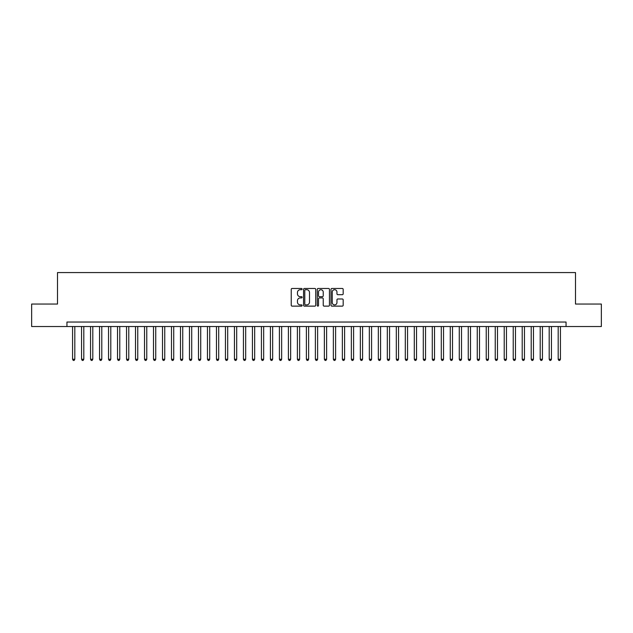 <?xml version="1.0" encoding="UTF-8"?>
<svg xmlns="http://www.w3.org/2000/svg" width="633" height="633" viewBox="0 0 633 633"><rect width="100%" height="100%" fill="white"/><g stroke="black" fill="none" stroke-linecap="round" stroke-linejoin="round"><path stroke-width="0.95" d="M302.115 289.091A0.617 0.617 0 0 0 301.49 288.474L292.114 288.474A0.886 0.886 0 0 0 291.235 289.352L291.235 305.248A0.886 0.886 0 0 0 292.114 306.127L301.49 306.127A0.617 0.617 0 0 0 302.115 305.51A0.617 0.617 0 0 0 301.49 304.892L300.279 304.892A2.825 2.825 0 0 1 297.455 302.068L297.455 300.746A2.825 2.825 0 0 1 300.279 297.921L301.49 297.921A0.617 0.617 0 0 0 302.115 297.296A0.617 0.617 0 0 0 301.49 296.679L300.279 296.679A2.825 2.825 0 0 1 297.455 293.854L297.455 292.533A2.825 2.825 0 0 1 300.279 289.708L301.49 289.708A0.617 0.617 0 0 0 302.115 289.091M342.295 294.693A0.886 0.886 0 0 0 343.181 293.815L343.181 289.352A0.886 0.886 0 0 0 342.295 288.474L331.882 288.474A0.886 0.886 0 0 0 330.996 289.352L330.996 305.248A0.886 0.886 0 0 0 331.882 306.127L342.295 306.127A0.886 0.886 0 0 0 343.181 305.248L343.181 299.86A0.886 0.886 0 0 0 342.295 298.974L337.84 298.974A0.886 0.886 0 0 0 336.954 299.86L336.954 302.527A2.358 2.358 0 0 1 334.596 304.892A2.358 2.358 0 0 1 332.238 302.527L332.238 292.066A2.358 2.358 0 0 1 334.596 289.708A2.358 2.358 0 0 1 336.954 292.066L336.954 293.815A0.886 0.886 0 0 0 337.84 294.693L342.295 294.693M66.948 326.525L31.65 326.525L31.65 304.046L57.508 304.046L57.508 272.57L575.492 272.57L575.492 304.046L601.35 304.046L601.35 326.525L566.052 326.525L566.052 322.031L66.948 322.031L66.948 326.525L566.052 326.525M315.725 289.352A0.886 0.886 0 0 0 314.846 288.474L304.426 288.474A0.886 0.886 0 0 0 303.547 289.352L303.547 305.248A0.886 0.886 0 0 0 304.426 306.127L314.846 306.127A0.886 0.886 0 0 0 315.725 305.248L315.725 289.352M318.154 288.474L328.574 288.474A0.886 0.886 0 0 1 329.453 289.352L329.453 305.248A0.886 0.886 0 0 1 328.574 306.127L324.112 306.127A0.886 0.886 0 0 1 323.234 305.248L323.234 298.8A0.886 0.886 0 0 0 322.347 297.921L319.388 297.921A0.886 0.886 0 0 0 318.51 298.8L318.51 305.51A0.617 0.617 0 0 1 317.893 306.127A0.617 0.617 0 0 1 317.275 305.51L317.275 289.352A0.886 0.886 0 0 1 318.154 288.474M305.399 289.708A0.617 0.617 0 0 0 304.782 290.325L304.782 304.275A0.617 0.617 0 0 0 305.399 304.892L306.681 304.892A2.825 2.825 0 0 0 309.505 302.068L309.505 292.533A2.825 2.825 0 0 0 306.681 289.708L305.399 289.708M323.234 292.114A2.358 2.358 0 0 0 320.868 289.756A2.358 2.358 0 0 0 318.51 292.114L318.51 295.801A0.886 0.886 0 0 0 319.388 296.679L322.347 296.679A0.886 0.886 0 0 0 323.234 295.801L323.234 292.114M72.566 326.525L72.566 359.259L74.813 359.259L74.813 326.525M74.813 359.259L74.14 360.43L73.246 360.43L72.566 359.259M81.562 326.525L81.562 359.259L83.809 359.259L83.809 326.525M83.809 359.259L83.137 360.43L82.235 360.43L81.562 359.259M90.551 326.525L90.551 359.259L92.798 359.259L92.798 326.525M92.798 359.259L92.125 360.43L91.231 360.43L90.551 359.259M99.547 326.525L99.547 359.259L101.794 359.259L101.794 326.525M101.794 359.259L101.122 360.43L100.22 360.43L99.547 359.259M108.536 326.525L108.536 359.259L110.791 359.259L110.791 326.525M110.791 359.259L110.11 360.43L109.216 360.43L108.536 359.259M117.532 326.525L117.532 359.259L119.779 359.259L119.779 326.525M119.779 359.259L119.107 360.43L118.205 360.43L117.532 359.259M126.529 326.525L126.529 359.259L128.776 359.259L128.776 326.525M128.776 359.259L128.095 360.43L127.201 360.43L126.529 359.259M135.517 326.525L135.517 359.259L137.765 359.259L137.765 326.525M137.765 359.259L137.092 360.43L136.19 360.43L135.517 359.259M144.514 326.525L144.514 359.259L146.761 359.259L146.761 326.525M146.761 359.259L146.088 360.43L145.186 360.43L144.514 359.259M153.502 326.525L153.502 359.259L155.75 359.259L155.75 326.525M155.75 359.259L155.077 360.43L154.175 360.43L153.502 359.259M162.499 326.525L162.499 359.259L164.746 359.259L164.746 326.525M164.746 359.259L164.074 360.43L163.172 360.43L162.499 359.259M171.488 326.525L171.488 359.259L173.735 359.259L173.735 326.525M173.735 359.259L173.062 360.43L172.16 360.43L171.488 359.259M180.484 326.525L180.484 359.259L182.731 359.259L182.731 326.525M182.731 359.259L182.059 360.43L181.157 360.43L180.484 359.259M189.473 326.525L189.473 359.259L191.72 359.259L191.72 326.525M191.72 359.259L191.047 360.43L190.153 360.43L189.473 359.259M198.469 326.525L198.469 359.259L200.716 359.259L200.716 326.525M200.716 359.259L200.044 360.43L199.142 360.43L198.469 359.259M207.458 326.525L207.458 359.259L209.713 359.259L209.713 326.525M209.713 359.259L209.032 360.43L208.138 360.43L207.458 359.259M216.454 326.525L216.454 359.259L218.701 359.259L218.701 326.525M218.701 359.259L218.029 360.43L217.127 360.43L216.454 359.259M225.451 326.525L225.451 359.259L227.698 359.259L227.698 326.525M227.698 359.259L227.018 360.43L226.123 360.43L225.451 359.259M234.439 326.525L234.439 359.259L236.687 359.259L236.687 326.525M236.687 359.259L236.014 360.43L235.112 360.43L234.439 359.259M243.436 326.525L243.436 359.259L245.683 359.259L245.683 326.525M245.683 359.259L245.003 360.43L244.109 360.43L243.436 359.259M252.425 326.525L252.425 359.259L254.672 359.259L254.672 326.525M254.672 359.259L253.999 360.43L253.097 360.43L252.425 359.259M261.421 326.525L261.421 359.259L263.668 359.259L263.668 326.525M263.668 359.259L262.996 360.43L262.094 360.43L261.421 359.259M270.41 326.525L270.41 359.259L272.657 359.259L272.657 326.525M272.657 359.259L271.984 360.43L271.082 360.43L270.41 359.259M279.406 326.525L279.406 359.259L281.653 359.259L281.653 326.525M281.653 359.259L280.981 360.43L280.079 360.43L279.406 359.259M288.395 326.525L288.395 359.259L290.642 359.259L290.642 326.525M290.642 359.259L289.969 360.43L289.075 360.43L288.395 359.259M297.391 326.525L297.391 359.259L299.638 359.259L299.638 326.525M299.638 359.259L298.966 360.43L298.064 360.43L297.391 359.259M306.38 326.525L306.38 359.259L308.635 359.259L308.635 326.525M308.635 359.259L307.954 360.43L307.06 360.43L306.38 359.259M315.376 326.525L315.376 359.259L317.624 359.259L317.624 326.525M317.624 359.259L316.951 360.43L316.049 360.43L315.376 359.259M324.365 326.525L324.365 359.259L326.62 359.259L326.62 326.525M326.62 359.259L325.94 360.43L325.046 360.43L324.365 359.259M333.362 326.525L333.362 359.259L335.609 359.259L335.609 326.525M335.609 359.259L334.936 360.43L334.034 360.43L333.362 359.259M342.358 326.525L342.358 359.259L344.605 359.259L344.605 326.525M344.605 359.259L343.925 360.43L343.031 360.43L342.358 359.259M351.347 326.525L351.347 359.259L353.594 359.259L353.594 326.525M353.594 359.259L352.921 360.43L352.019 360.43L351.347 359.259M360.343 326.525L360.343 359.259L362.59 359.259L362.59 326.525M362.59 359.259L361.918 360.43L361.016 360.43L360.343 359.259M369.332 326.525L369.332 359.259L371.579 359.259L371.579 326.525M371.579 359.259L370.906 360.43L370.004 360.43L369.332 359.259M378.328 326.525L378.328 359.259L380.575 359.259L380.575 326.525M380.575 359.259L379.903 360.43L379.001 360.43L378.328 359.259M387.317 326.525L387.317 359.259L389.564 359.259L389.564 326.525M389.564 359.259L388.891 360.43L387.997 360.43L387.317 359.259M396.313 326.525L396.313 359.259L398.561 359.259L398.561 326.525M398.561 359.259L397.888 360.43L396.986 360.43L396.313 359.259M405.302 326.525L405.302 359.259L407.549 359.259L407.549 326.525M407.549 359.259L406.877 360.43L405.982 360.43L405.302 359.259M414.299 326.525L414.299 359.259L416.546 359.259L416.546 326.525M416.546 359.259L415.873 360.43L414.971 360.43L414.299 359.259M423.287 326.525L423.287 359.259L425.542 359.259L425.542 326.525M425.542 359.259L424.862 360.43L423.968 360.43L423.287 359.259M432.284 326.525L432.284 359.259L434.531 359.259L434.531 326.525M434.531 359.259L433.858 360.43L432.956 360.43L432.284 359.259M441.28 326.525L441.28 359.259L443.527 359.259L443.527 326.525M443.527 359.259L442.847 360.43L441.953 360.43L441.28 359.259M450.269 326.525L450.269 359.259L452.516 359.259L452.516 326.525M452.516 359.259L451.843 360.43L450.941 360.43L450.269 359.259M459.265 326.525L459.265 359.259L461.512 359.259L461.512 326.525M461.512 359.259L460.84 360.43L459.938 360.43L459.265 359.259M468.254 326.525L468.254 359.259L470.501 359.259L470.501 326.525M470.501 359.259L469.828 360.43L468.926 360.43L468.254 359.259M477.25 326.525L477.25 359.259L479.498 359.259L479.498 326.525M479.498 359.259L478.825 360.43L477.923 360.43L477.25 359.259M486.239 326.525L486.239 359.259L488.486 359.259L488.486 326.525M488.486 359.259L487.814 360.43L486.912 360.43L486.239 359.259M495.235 326.525L495.235 359.259L497.483 359.259L497.483 326.525M497.483 359.259L496.81 360.43L495.908 360.43L495.235 359.259M504.224 326.525L504.224 359.259L506.471 359.259L506.471 326.525M506.471 359.259L505.799 360.43L504.905 360.43L504.224 359.259M513.221 326.525L513.221 359.259L515.468 359.259L515.468 326.525M515.468 359.259L514.795 360.43L513.893 360.43L513.221 359.259M522.209 326.525L522.209 359.259L524.464 359.259L524.464 326.525M524.464 359.259L523.784 360.43L522.89 360.43L522.209 359.259M531.206 326.525L531.206 359.259L533.453 359.259L533.453 326.525M533.453 359.259L532.78 360.43L531.878 360.43L531.206 359.259M540.202 326.525L540.202 359.259L542.449 359.259L542.449 326.525M542.449 359.259L541.769 360.43L540.875 360.43L540.202 359.259M549.191 326.525L549.191 359.259L551.438 359.259L551.438 326.525M551.438 359.259L550.765 360.43L549.863 360.43L549.191 359.259M558.187 326.525L558.187 359.259L560.434 359.259L560.434 326.525M560.434 359.259L559.754 360.43L558.86 360.43L558.187 359.259"/></g></svg>
